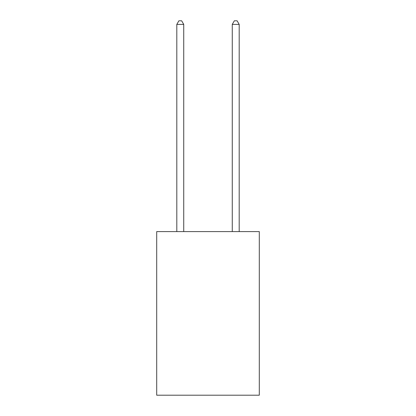 <?xml version="1.0" encoding="UTF-8"?>
<svg xmlns="http://www.w3.org/2000/svg" width="416" height="416" viewBox="0 0 416 416"><rect width="100%" height="100%" fill="white"/><g stroke="black" fill="none" stroke-linecap="round" stroke-linejoin="round"><path stroke-width="0.62" d="M259.298 231.598L259.298 395.2L156.702 395.2L156.702 231.598L259.298 231.598M183.737 231.598L183.737 24.404L176.805 24.404L176.805 231.598M176.805 24.404L178.885 20.8L181.657 20.8L183.737 24.404M239.195 231.598L239.195 24.404L232.263 24.404L232.263 231.598M232.263 24.404L234.343 20.8L237.115 20.8L239.195 24.404"/></g></svg>
